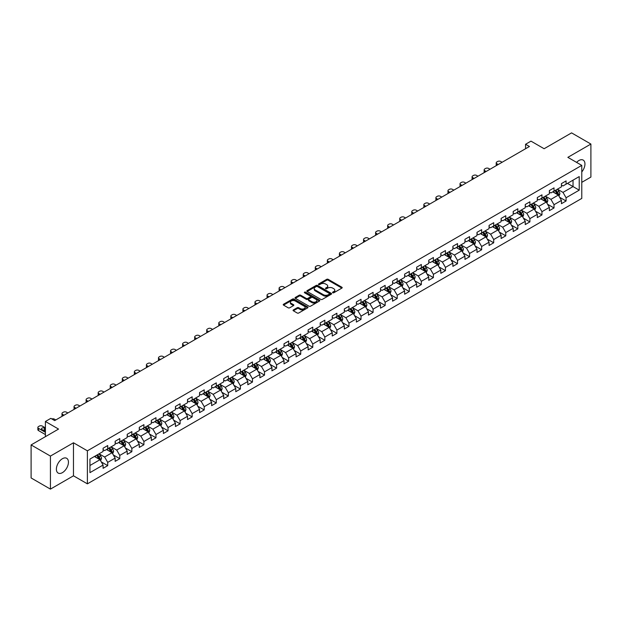 <?xml version="1.0" encoding="UTF-8"?>
<svg xmlns="http://www.w3.org/2000/svg" width="622" height="622" viewBox="0 0 622 622"><rect width="100%" height="100%" fill="white"/><g stroke="black" fill="none" stroke-linecap="round" stroke-linejoin="round"><path stroke-width="0.93" d="M332.747 292.752A0.754 0.435 0 0 0 333.812 292.752L341.875 288.103A1.073 0.622 0 0 0 342.193 287.659A1.073 0.622 0 0 0 341.875 287.224L328.214 279.332A1.073 0.622 0 0 0 326.698 279.332L318.635 283.99A0.754 0.435 0 0 0 319.692 284.604L320.742 284.005A3.437 1.983 0 0 1 325.594 284.005L326.737 284.658A3.437 1.983 0 0 1 327.74 286.058A3.437 1.983 0 0 1 326.737 287.465L325.687 288.064A0.754 0.435 0 0 0 326.752 288.678L327.794 288.079A3.437 1.983 0 0 1 332.653 288.079L333.789 288.732A3.437 1.983 0 0 1 334.799 290.14A3.437 1.983 0 0 1 333.789 291.539L332.747 292.138A0.754 0.435 0 0 0 332.747 292.752L332.747 292.138M62.418 472.642A8.529 4.922 120 0 0 67.985 465.124A8.529 4.922 120 0 0 66.678 458.29A8.529 4.922 120 0 0 62.418 458.717A8.529 4.922 120 0 0 56.843 466.228A8.529 4.922 120 0 0 58.149 473.062A8.529 4.922 120 0 0 62.418 472.642M581.78 171.96A8.529 4.922 120 0 0 583.179 160.095A8.529 4.922 120 0 0 578.919 160.515A8.529 4.922 120 0 0 576.594 162.389M293.382 309.919A1.073 0.622 0 0 0 293.063 310.355A1.073 0.622 0 0 0 293.382 310.798L297.207 313.006A1.073 0.622 0 0 0 298.731 313.006L307.688 307.836A1.073 0.622 0 0 0 307.999 307.4A1.073 0.622 0 0 0 307.688 306.965L294.019 299.073A1.073 0.622 0 0 0 292.503 299.073L283.546 304.244A1.073 0.622 0 0 0 283.235 304.687A1.073 0.622 0 0 0 283.546 305.122L288.18 307.797A1.073 0.622 0 0 0 289.697 307.797L293.53 305.581A1.073 0.622 0 0 0 293.841 305.145A1.073 0.622 0 0 0 293.53 304.702L291.236 303.38A2.869 1.656 0 0 1 290.396 302.206A2.869 1.656 0 0 1 292.169 300.675A2.869 1.656 0 0 1 295.294 301.032L304.29 306.226A2.869 1.656 0 0 1 305.13 307.4A2.869 1.656 0 0 1 303.357 308.932A2.869 1.656 0 0 1 300.224 308.574L298.731 307.711A1.073 0.622 0 0 0 297.207 307.711L293.382 309.919L293.382 310.798L297.207 308.598L297.207 307.711M581.78 182.347L590.9 177.076L590.9 144.047L571.571 132.883L544.118 148.728L530.978 141.14L525.567 144.265L529.431 146.497L54.682 420.589L50.817 418.357L45.406 421.483L45.406 436.66M50.429 456.082L50.429 489.117L73.474 475.814L73.474 442.778L50.429 456.082L31.1 444.924L58.546 429.071L45.406 421.483M73.474 442.778L87.391 450.818L581.78 165.382L581.78 198.418L87.391 483.846L87.391 450.818M590.9 144.047L567.855 157.35L581.78 165.382M320.812 299.384A1.073 0.622 0 0 0 322.336 299.384L331.285 294.214A1.073 0.622 0 0 0 331.604 293.771A1.073 0.622 0 0 0 331.285 293.335L317.624 285.451A1.073 0.622 0 0 0 316.108 285.451L307.151 290.622A1.073 0.622 0 0 0 306.84 291.057A1.073 0.622 0 0 0 307.151 291.493L320.812 299.384M304.834 292.915A0.754 0.435 0 0 1 305.596 293.024L305.596 292.13L319.483 300.146A1.073 0.622 0 0 1 319.801 300.589A1.073 0.622 0 0 1 319.483 301.025L310.533 306.195A1.073 0.622 0 0 1 309.01 306.195L295.349 298.311L295.349 297.433A1.073 0.622 0 0 0 295.038 297.868A1.073 0.622 0 0 0 295.349 298.311M295.349 297.433L299.182 295.217A1.073 0.622 0 0 1 300.706 295.217L306.242 298.42A1.073 0.622 0 0 0 307.758 298.42L310.3 296.951A1.073 0.622 0 0 0 310.619 296.515A1.073 0.622 0 0 0 310.3 296.072L304.531 292.744A0.754 0.435 0 0 1 305.596 292.13M50.429 489.117L31.1 477.953L31.1 444.924M101.269 461.905L107.723 465.637L107.723 462.379L115.148 458.087L115.148 461.353L119.789 458.671L119.789 455.413L127.207 451.129L127.207 454.387L131.848 451.704L131.848 448.446L139.274 444.162L139.274 447.42L143.907 444.746L143.907 441.488L151.333 437.196L151.333 440.462L155.974 437.779L155.974 434.521L163.392 430.237L163.392 433.495L168.033 430.813L168.033 427.555L175.458 423.271L175.458 426.529L180.1 423.854L180.1 420.596L187.517 416.305L187.517 419.562L192.159 416.888L192.159 413.63L199.584 409.346L199.584 412.604L204.218 409.921L204.218 406.664L211.643 402.38L211.643 405.637L216.285 402.963L216.285 399.697L223.702 395.413L223.702 398.671L228.344 395.996L228.344 392.739L235.769 388.455L235.769 391.712L240.403 389.03L240.403 385.772L247.828 381.488L247.828 384.746L252.47 382.071L252.47 378.806L259.895 374.522L259.895 377.779L264.529 375.105L264.529 371.847L271.954 367.563L271.954 370.821L276.596 368.138L276.596 364.881L284.013 360.597L284.013 363.854L288.655 361.18L288.655 357.914L296.08 353.63L296.08 356.888L300.714 354.213L300.714 350.956L308.139 346.672L308.139 349.929L312.78 347.247L312.78 343.989L320.198 339.705L320.198 342.963L324.839 340.281L324.839 337.023L332.265 332.739L332.265 335.997L336.899 333.322L336.899 330.064L344.324 325.772L344.324 329.038L348.965 326.356L348.965 323.098L356.39 318.814L356.39 322.072L361.024 319.389L361.024 316.132L368.449 311.847L368.449 315.105L373.091 312.431L373.091 309.173L380.508 304.881L380.508 308.147L385.15 305.464L385.15 302.206L392.575 297.922L392.575 301.18L397.209 298.498L397.209 295.24L404.634 290.956L404.634 294.214L409.276 291.539L409.276 288.281L416.693 283.99L416.693 287.255L421.335 284.573L421.335 281.315L428.76 277.031L428.76 280.289L433.402 277.606L433.402 274.349L440.819 270.065L440.819 273.322L445.461 270.648L445.461 267.39L452.886 263.098L452.886 266.356L457.52 263.681L457.52 260.424L464.945 256.14L464.945 259.397L469.587 256.715L469.587 253.457L477.004 249.173L477.004 252.431L481.646 249.756L481.646 246.491L489.071 242.207L489.071 245.465L493.705 242.79L493.705 239.532L501.13 235.248L501.13 238.506L505.772 235.824L505.772 232.566L513.197 228.282L513.197 231.54L517.831 228.865L517.831 225.599L525.256 221.315L525.256 224.573L529.897 221.898L529.897 218.641L537.315 214.357L537.315 217.614L541.956 214.932L541.956 211.674L549.381 207.39L549.381 210.648L554.015 207.973L554.015 204.708L561.441 200.424L561.441 203.682L566.082 201.007L566.082 197.749L579.222 190.161L579.222 176.586L573.041 180.162L573.041 186.584L579.222 190.161M107.723 465.637L103.089 468.312L103.089 465.054L89.941 472.642L89.941 459.075L103.089 451.486L103.089 448.229L107.723 445.546L107.723 448.804L115.148 444.52L115.148 441.262L119.789 438.58L119.789 441.838L127.207 437.554L127.207 434.296L131.848 431.621L131.848 434.879L139.274 430.595L139.274 427.33L143.907 424.655L143.907 427.913L151.333 423.629L151.333 420.371L155.974 417.689L155.974 420.946L163.392 416.662L163.392 413.405L168.033 410.73L168.033 413.988L175.458 409.704L175.458 406.438L180.1 403.764L180.1 407.021L187.517 402.737L187.517 399.479L192.159 396.797L192.159 400.055L199.584 395.771L199.584 392.513L204.218 389.838L204.218 393.096L211.643 388.812L211.643 385.547L216.285 382.872L216.285 386.13L223.702 381.846L223.702 378.588L228.344 375.906L228.344 379.163L235.769 374.879L235.769 371.622L240.403 368.947L240.403 372.205L247.828 367.913L247.828 364.655L252.47 361.981L252.47 365.238L259.895 360.954L259.895 357.697L264.529 355.014L264.529 358.272L271.954 353.988L271.954 350.73L276.596 348.048L276.596 351.313L284.013 347.022L284.013 343.764L288.655 341.089L288.655 344.347L296.08 340.063L296.08 336.805L300.714 334.123L300.714 337.381L308.139 333.097L308.139 329.839L312.78 327.156L312.78 330.422L320.198 326.13L320.198 322.872L324.839 320.198L324.839 323.456L332.265 319.172L332.265 315.914L336.899 313.231L336.899 316.489L344.324 312.205L344.324 308.947L348.965 306.265L348.965 309.531L356.39 305.239L356.39 301.981L361.024 299.306L361.024 302.564L368.449 298.28L368.449 295.022L373.091 292.34L373.091 295.598L380.508 291.314L380.508 288.056L385.15 285.374L385.15 288.631L392.575 284.347L392.575 281.09L397.209 278.415L397.209 281.673L404.634 277.389L404.634 274.123L409.276 271.449L409.276 274.706L416.693 270.422L416.693 267.165L421.335 264.482L421.335 267.74L428.76 263.456L428.76 260.198L433.402 257.524L433.402 260.781L440.819 256.497L440.819 253.232L445.461 250.557L445.461 253.815L452.886 249.531L452.886 246.273L457.52 243.591L457.52 246.848L464.945 242.564L464.945 239.307L469.587 236.632L469.587 239.89L477.004 235.606L477.004 232.34L481.646 229.666L481.646 232.923L489.071 228.639L489.071 225.382L493.705 222.699L493.705 225.957L501.13 221.673L501.13 218.415L505.772 215.741L505.772 218.998L513.197 214.707L513.197 211.449L517.831 208.774L517.831 212.032L525.256 207.748L525.256 204.49L529.897 201.808L529.897 205.066L537.315 200.782L537.315 197.524L541.956 194.841L541.956 198.107L549.381 193.815L549.381 190.557L554.015 187.883L554.015 191.141L561.441 186.857L561.441 183.599L566.082 180.916L566.082 184.174L579.222 176.586M106.486 449.519L112.053 452.73L104.628 457.022L99.061 453.803M103.089 449.698L104.628 450.592L107.723 448.804M104.628 457.022L107.723 462.379M112.053 452.73L115.148 458.087M118.553 442.553L124.12 445.772L116.695 450.056L111.128 446.845M115.148 442.732L116.695 443.626L119.789 441.838M116.695 450.056L119.789 455.413M124.12 445.772L127.207 451.129M130.612 435.594L136.179 438.805L128.754 443.089L123.187 439.878M127.207 435.773L128.754 436.66L131.848 434.879M128.754 443.089L131.848 448.446M136.179 438.805L139.274 444.162M142.671 428.628L148.238 431.839L140.821 436.131L135.254 432.912M139.274 428.807L140.821 429.701L143.907 427.913M140.821 436.131L143.907 441.488M148.238 431.839L151.333 437.196M154.738 421.662L160.305 424.88L152.88 429.164L147.313 425.946M151.333 421.84L152.88 422.735L155.974 420.946M152.88 429.164L155.974 434.521M160.305 424.88L163.392 430.237M166.797 414.703L172.364 417.914L164.939 422.198L159.372 418.987M163.392 414.882L164.939 415.768L168.033 413.988M164.939 422.198L168.033 427.555M172.364 417.914L175.458 423.271M178.856 407.737L184.423 410.948L177.006 415.239L171.439 412.021M175.458 407.915L177.006 408.809L180.1 407.021M177.006 415.239L180.1 420.596M184.423 410.948L187.517 416.305M190.923 400.77L196.49 403.989L189.065 408.273L183.498 405.054M187.517 400.949L189.065 401.843L192.159 400.055M189.065 408.273L192.159 413.63M196.49 403.989L199.584 409.346M202.982 393.812L208.549 397.023L201.131 401.307L195.557 398.096M199.584 393.99L201.131 394.877L204.218 393.096M201.131 401.307L204.218 406.664M208.549 397.023L211.643 402.38M215.049 386.845L220.616 390.056L213.19 394.34L207.624 391.129M211.643 387.024L213.19 387.918L216.285 386.13M213.19 394.34L216.285 399.697M220.616 390.056L223.702 395.413M227.108 379.879L232.675 383.098L225.25 387.382L219.683 384.163M223.702 380.058L225.25 380.952L228.344 379.163M225.25 387.382L228.344 392.739M232.675 383.098L235.769 388.455M239.167 372.92L244.734 376.131L237.316 380.415L231.749 377.204M235.769 373.091L237.316 373.985L240.403 372.205M237.316 380.415L240.403 385.772M244.734 376.131L247.828 381.488M251.234 365.954L256.8 369.165L249.375 373.449L243.808 370.238M247.828 366.133L249.375 367.027L252.47 365.238M249.375 373.449L252.47 378.806M256.8 369.165L259.895 374.522M263.293 358.987L268.86 362.206L261.434 366.49L255.867 363.271M259.895 359.166L261.434 360.06L264.529 358.272M261.434 366.49L264.529 371.847M268.86 362.206L271.954 367.563M275.352 352.021L280.919 355.24L273.501 359.524L267.934 356.313M271.954 352.2L273.501 353.094L276.596 351.313M273.501 359.524L276.596 364.881M280.919 355.24L284.013 360.597M287.418 345.062L292.985 348.273L285.56 352.557L279.993 349.346M284.013 345.241L285.56 346.135L288.655 344.347M285.56 352.557L288.655 357.914M292.985 348.273L296.08 353.63M299.477 338.096L305.044 341.315L297.627 345.599L292.06 342.38M296.08 338.275L297.627 339.169L300.714 337.381M297.627 345.599L300.714 350.956M305.044 341.315L308.139 346.672M311.544 331.129L317.111 334.348L309.686 338.632L304.119 335.421M308.139 331.308L309.686 332.202L312.78 330.422M309.686 338.632L312.78 343.989M317.111 334.348L320.198 339.705M323.603 324.171L329.17 327.382L321.745 331.666L316.178 328.455M320.198 324.35L321.745 325.244L324.839 323.456M321.745 331.666L324.839 337.023M329.17 327.382L332.265 332.739M335.662 317.204L341.229 320.416L333.812 324.707L328.245 321.488M332.265 317.383L333.812 318.277L336.899 316.489M333.812 324.707L336.899 330.064M341.229 320.416L344.324 325.772M347.729 310.238L353.296 313.457L345.871 317.741L340.304 314.53M344.324 310.417L345.871 311.311L348.965 309.531M345.871 317.741L348.965 323.098M353.296 313.457L356.39 318.814M359.788 303.279L365.355 306.49L357.93 310.775L352.363 307.563M356.39 303.458L357.93 304.352L361.024 302.564M357.93 310.775L361.024 316.132M365.355 306.49L368.449 311.847M371.855 296.313L377.422 299.524L369.997 303.816L364.43 300.597M368.449 296.492L369.997 297.386L373.091 295.598M369.997 303.816L373.091 309.173M377.422 299.524L380.508 304.881M383.914 289.347L389.481 292.565L382.056 296.849L376.489 293.638M380.508 289.525L382.056 290.42L385.15 288.631M382.056 296.849L385.15 302.206M389.481 292.565L392.575 297.922M395.973 282.388L401.54 285.599L394.123 289.883L388.556 286.672M392.575 282.567L394.123 283.453L397.209 281.673M394.123 289.883L397.209 295.24M401.54 285.599L404.634 290.956M408.04 275.422L413.607 278.633L406.182 282.924L400.615 279.706M404.634 275.6L406.182 276.495L409.276 274.706M406.182 282.924L409.276 288.281M413.607 278.633L416.693 283.99M420.099 268.455L425.666 271.674L418.241 275.958L412.674 272.739M416.693 268.634L418.241 269.528L421.335 267.74M418.241 275.958L421.335 281.315M425.666 271.674L428.76 277.031M432.158 261.497L437.725 264.708L430.307 268.992L424.74 265.781M428.76 261.675L430.307 262.562L433.402 260.781M430.307 268.992L433.402 274.349M437.725 264.708L440.819 270.065M444.225 254.53L449.792 257.741L442.366 262.033L436.799 258.814M440.819 254.709L442.366 255.603L445.461 253.815M442.366 262.033L445.461 267.39M449.792 257.741L452.886 263.098M456.284 247.564L461.851 250.783L454.433 255.067L448.859 251.848M452.886 247.743L454.433 248.637L457.52 246.848M454.433 255.067L457.52 260.424M461.851 250.783L464.945 256.14M468.35 240.605L473.917 243.816L466.492 248.1L460.925 244.889M464.945 240.784L466.492 241.67L469.587 239.89M466.492 248.1L469.587 253.457M473.917 243.816L477.004 249.173M480.409 233.639L485.976 236.85L478.551 241.134L472.984 237.923M477.004 233.818L478.551 234.712L481.646 232.923M478.551 241.134L481.646 246.491M485.976 236.85L489.071 242.207M492.468 226.672L498.035 229.891L490.618 234.175L485.051 230.956M489.071 226.851L490.618 227.745L493.705 225.957M490.618 234.175L493.705 239.532M498.035 229.891L501.13 235.248M504.535 219.714L510.102 222.925L502.677 227.209L497.11 223.998M501.13 219.885L502.677 220.779L505.772 218.998M502.677 227.209L505.772 232.566M510.102 222.925L513.197 228.282M516.594 212.747L522.161 215.958L514.736 220.242L509.169 217.031M513.197 212.926L514.736 213.82L517.831 212.032M514.736 220.242L517.831 225.599M522.161 215.958L525.256 221.315M528.653 205.781L534.22 209L526.803 213.284L521.236 210.065M525.256 205.96L526.803 206.854L529.897 205.066M526.803 213.284L529.897 218.641M534.22 209L537.315 214.357M540.72 198.815L546.287 202.033L538.862 206.317L533.295 203.106M537.315 198.993L538.862 199.887L541.956 198.107M538.862 206.317L541.956 211.674M546.287 202.033L549.381 207.39M552.779 191.856L558.346 195.067L550.929 199.351L545.362 196.14M549.381 192.035L550.929 192.929L554.015 191.141M550.929 199.351L554.015 204.708M558.346 195.067L561.441 200.424M567.474 183.373L573.041 186.584L562.988 192.392L557.421 189.174M561.441 185.068L562.988 185.962L566.082 184.174M562.988 192.392L566.082 197.749M73.474 475.814L87.391 483.846M525.567 144.265L525.567 148.728M89.941 465.505L99.994 459.697L94.427 456.486M99.994 459.697L103.089 465.054M559.621 197.275L566.082 201.007M547.562 204.241L554.015 207.973M535.503 211.208L541.956 214.932M523.436 218.167L529.897 221.898M511.377 225.133L517.831 228.865M499.31 232.099L505.772 235.824M487.251 239.066L493.705 242.79M475.192 246.024L481.646 249.756M463.126 252.991L469.587 256.715M451.067 259.957L457.52 263.681M439.008 266.916L445.461 270.648M426.941 273.882L433.402 277.606M414.882 280.849L421.335 284.573M402.815 287.807L409.276 291.539M390.756 294.774L397.209 298.498M378.697 301.74L385.15 305.464M366.63 308.699L373.091 312.431M354.571 315.665L361.024 319.389M342.504 322.631L348.965 326.356M330.445 329.59L336.899 333.322M318.386 336.556L324.839 340.281M306.319 343.523L312.78 347.247M294.26 350.481L300.714 354.213M282.201 357.448L288.655 361.18M270.135 364.414L276.596 368.138M258.076 371.373L264.529 375.105M246.009 378.339L252.47 382.071M233.95 385.306L240.403 389.03M221.891 392.272L228.344 395.996M209.824 399.231L216.285 402.963M197.765 406.197L204.218 409.921M185.706 413.163L192.159 416.888M173.639 420.122L180.1 423.854M161.58 427.089L168.033 430.813M149.513 434.055L155.974 437.779M137.454 441.014L143.907 444.746M125.395 447.98L131.848 451.704M113.328 454.946L119.789 458.671M333.05 292.861L333.789 292.433A3.437 1.983 0 0 0 334.799 291.026L334.799 290.14M327.74 286.058L327.74 286.952A3.437 1.983 0 0 1 326.737 288.359L325.99 288.787M341.875 287.224L341.875 288.103L328.214 280.227A1.073 0.622 0 0 0 326.698 280.227L318.93 284.713M331.285 293.335L331.285 294.214L317.624 286.338A1.073 0.622 0 0 0 316.108 286.338L307.167 291.5L307.151 290.622M329.388 294.082A0.754 0.435 0 0 0 329.388 293.467L317.399 286.54A0.754 0.435 0 0 0 316.334 286.54L315.237 287.177A3.437 1.983 0 0 0 314.227 288.585A3.437 1.983 0 0 0 315.237 289.984L323.432 294.719A3.437 1.983 0 0 0 328.292 294.719L329.388 294.082L329.388 294.976A0.754 0.435 0 0 0 329.613 294.665L329.613 293.771M314.227 288.585L314.227 289.471A3.437 1.983 0 0 0 315.237 290.878L315.237 289.984M329.388 294.976L328.292 295.606A3.437 1.983 0 0 1 323.432 295.606L315.237 290.878M295.364 298.319L299.182 296.111L299.182 295.217M310.619 296.515L310.619 297.402A1.073 0.622 0 0 1 310.3 297.845L307.758 299.314A1.073 0.622 0 0 1 306.242 299.314L300.706 296.111A1.073 0.622 0 0 0 299.182 296.111M305.596 293.024L319.475 301.032M311.995 301.74A2.869 1.656 0 0 0 315.121 302.098A2.869 1.656 0 0 0 316.893 300.566A2.869 1.656 0 0 0 316.054 299.392L312.882 297.565A1.073 0.622 0 0 0 311.365 297.565L308.823 299.034A1.073 0.622 0 0 0 308.512 299.47A1.073 0.622 0 0 0 308.823 299.905L311.995 301.74L311.995 302.626A2.869 1.656 0 0 0 315.121 302.992A2.869 1.656 0 0 0 316.893 301.46L316.893 300.566M308.512 299.47L308.512 300.364A1.073 0.622 0 0 0 308.823 300.799L308.823 299.905M311.995 302.626L308.823 300.799M305.13 307.4L305.13 308.294A2.869 1.656 0 0 1 303.357 309.826A2.869 1.656 0 0 1 300.224 309.468L298.731 308.598A1.073 0.622 0 0 0 297.207 308.598M290.396 302.206L290.396 303.101A2.869 1.656 0 0 0 291.236 304.275L291.236 303.38M293.514 305.589L291.236 304.275M307.672 307.843L294.019 299.967A1.073 0.622 0 0 0 292.503 299.967L283.562 305.13L283.546 304.244M558.96 196.124L559.878 193.807A2.9 1.672 -120 0 0 558.953 191.343L557.359 189.212M498.23 164.511L496.861 163.718A2.185 1.26 0 0 1 496.224 162.832A2.185 1.26 0 0 1 496.861 161.938L497.639 161.487A2.185 1.26 0 0 1 500.726 161.487L502.094 162.28M554.575 192.89L553.494 191.444M496.403 165.569A2.185 1.26 180 0 1 496.224 165.063L496.224 162.832M554.964 190.596L556.558 192.727A2.9 1.672 60 0 1 557.39 194.468L558.315 193.932A2.9 1.672 -120 0 0 557.483 192.19L555.889 190.06M555.166 190.48L556.931 192.843A1.477 0.855 60 0 1 557.203 193.294L558.315 193.932M546.894 203.091L547.819 200.774A2.9 1.672 -120 0 0 546.894 198.309L545.3 196.179M486.171 171.478L484.802 170.685A2.185 1.26 0 0 1 484.157 169.79A2.185 1.26 0 0 1 484.802 168.904L485.572 168.453A2.185 1.26 0 0 1 488.667 168.453L490.035 169.246M542.516 199.856L541.428 198.41M484.344 172.527A2.185 1.26 180 0 1 484.157 172.022L484.157 169.79M542.897 197.563L544.499 199.693A2.9 1.672 60 0 1 545.323 201.435L546.256 200.898A2.9 1.672 -120 0 0 545.424 199.157L543.83 197.026M543.099 197.446L544.872 199.81A1.477 0.855 60 0 1 545.136 200.253L546.256 200.898M534.834 210.057L535.752 207.74A2.9 1.672 -120 0 0 534.827 205.268L533.233 203.137M474.104 178.436L472.736 177.651A2.185 1.26 0 0 1 472.098 176.757A2.185 1.26 0 0 1 472.736 175.863L473.513 175.42A2.185 1.26 0 0 1 476.607 175.42L477.976 176.205M530.449 206.815L529.369 205.369M472.285 179.494A2.185 1.26 180 0 1 472.098 178.988L472.098 176.757M530.838 204.521L532.432 206.652A2.9 1.672 60 0 1 533.264 208.393L534.189 207.865A2.9 1.672 -120 0 0 533.357 206.115L531.763 203.985M531.04 204.405L532.813 206.768A1.477 0.855 60 0 1 533.077 207.219L534.189 207.865M522.775 217.016L523.693 214.699A2.9 1.672 -120 0 0 522.768 212.234L521.174 210.104M462.045 185.403L460.677 184.617A2.185 1.26 0 0 1 460.039 183.723A2.185 1.26 0 0 1 460.677 182.829L461.446 182.378A2.185 1.26 0 0 1 464.541 182.378L465.909 183.171M518.39 213.781L517.31 212.335M460.218 186.46A2.185 1.26 180 0 1 460.039 185.955L460.039 183.723M518.779 211.488L520.373 213.618A2.9 1.672 60 0 1 521.197 215.36L522.13 214.823A2.9 1.672 -120 0 0 521.298 213.082L519.704 210.951M518.973 211.371L520.746 213.735A1.477 0.855 60 0 1 521.018 214.186L522.13 214.823M510.709 223.982L511.634 221.665A2.9 1.672 -120 0 0 510.709 219.201L509.107 217.07M449.986 192.369L448.618 191.576A2.185 1.26 0 0 1 447.972 190.682A2.185 1.26 0 0 1 448.618 189.796L449.387 189.345A2.185 1.26 0 0 1 452.482 189.345L453.85 190.138M506.331 220.748L505.243 219.302M448.159 193.419A2.185 1.26 180 0 1 447.972 192.913L447.972 190.682M506.712 218.454L508.306 220.585A2.9 1.672 60 0 1 509.138 222.326L510.063 221.79A2.9 1.672 -120 0 0 509.239 220.048L507.638 217.918M506.914 218.338L508.687 220.701A1.477 0.855 60 0 1 508.952 221.144L510.063 221.79M498.65 230.949L499.567 228.632A2.9 1.672 -120 0 0 498.642 226.159L497.048 224.029M437.919 199.335L436.551 198.542A2.185 1.26 0 0 1 435.913 197.648A2.185 1.26 0 0 1 436.551 196.754L437.328 196.311A2.185 1.26 0 0 1 440.423 196.311L441.791 197.096M494.265 227.714L493.184 226.26M436.092 200.385A2.185 1.26 180 0 1 435.913 199.88L435.913 197.648M494.653 225.413L496.247 227.543A2.9 1.672 60 0 1 497.079 229.285L498.004 228.756A2.9 1.672 -120 0 0 497.172 227.007L495.578 224.876M494.855 225.296L496.62 227.66A1.477 0.855 60 0 1 496.892 228.111L498.004 228.756M486.591 237.907L487.508 235.59A2.9 1.672 -120 0 0 486.583 233.126L484.989 230.995M425.86 206.294L424.492 205.509A2.185 1.26 0 0 1 423.854 204.615A2.185 1.26 0 0 1 424.492 203.721L425.261 203.277A2.185 1.26 0 0 1 428.356 203.277L429.724 204.063M482.206 234.673L481.117 233.227M424.033 207.351A2.185 1.26 180 0 1 423.854 206.846L423.854 204.615M482.586 232.379L484.188 234.51A2.9 1.672 60 0 1 485.012 236.251L485.945 235.715A2.9 1.672 -120 0 0 485.113 233.973L483.519 231.843M482.789 232.263L484.561 234.626A1.477 0.855 60 0 1 484.833 235.077L485.945 235.715M474.524 244.874L475.441 242.557A2.9 1.672 -120 0 0 474.524 240.092L472.922 237.962M413.801 213.26L412.433 212.467A2.185 1.26 0 0 1 411.787 211.573A2.185 1.26 0 0 1 412.433 210.687L413.202 210.236A2.185 1.26 0 0 1 416.297 210.236L417.665 211.029M470.139 241.639L469.058 240.193M411.974 214.31A2.185 1.26 180 0 1 411.787 213.812L411.787 211.573M470.527 239.346L472.121 241.476A2.9 1.672 60 0 1 472.953 243.218L473.878 242.681A2.9 1.672 -120 0 0 473.054 240.939L471.453 238.809M470.73 239.229L472.502 241.593A1.477 0.855 60 0 1 472.767 242.036L473.878 242.681M462.465 251.84L463.382 249.523A2.9 1.672 -120 0 0 462.457 247.051L460.863 244.92M401.734 220.227L400.366 219.434A2.185 1.26 0 0 1 399.728 218.54A2.185 1.26 0 0 1 400.366 217.646L401.143 217.202A2.185 1.26 0 0 1 404.23 217.202L405.598 217.988M458.08 248.606L456.999 247.152M399.907 221.276A2.185 1.26 180 0 1 399.728 220.771L399.728 218.54M458.468 246.304L460.062 248.435A2.9 1.672 60 0 1 460.894 250.184L461.819 249.647A2.9 1.672 -120 0 0 460.988 247.898L459.394 245.768M458.671 246.188L460.435 248.551A1.477 0.855 60 0 1 460.708 249.002L461.819 249.647M450.398 258.799L451.323 256.482A2.9 1.672 -120 0 0 450.398 254.017L448.804 251.887M389.675 227.185L388.307 226.4A2.185 1.26 0 0 1 387.661 225.506A2.185 1.26 0 0 1 388.307 224.612L389.077 224.169A2.185 1.26 0 0 1 392.171 224.169L393.539 224.954M446.021 255.564L444.932 254.118M387.848 228.243A2.185 1.26 180 0 1 387.661 227.738L387.661 225.506M446.402 253.271L447.995 255.401A2.9 1.672 60 0 1 448.827 257.143L449.753 256.606A2.9 1.672 -120 0 0 448.928 254.864L447.335 252.734M446.604 253.154L448.376 255.518A1.477 0.855 60 0 1 448.641 255.969L449.753 256.606M438.339 265.765L439.256 263.448A2.9 1.672 -120 0 0 438.331 260.983L436.737 258.853M377.608 234.152L376.24 233.359A2.185 1.26 0 0 1 375.602 232.465A2.185 1.26 0 0 1 376.24 231.578L377.018 231.127A2.185 1.26 0 0 1 380.112 231.127L381.48 231.92M433.954 262.531L432.873 261.084M375.781 235.209A2.185 1.26 180 0 1 375.602 234.704L375.602 232.465M434.343 260.237L435.936 262.367A2.9 1.672 60 0 1 436.768 264.109L437.694 263.572A2.9 1.672 -120 0 0 436.862 261.831L435.268 259.701M434.545 260.12L436.317 262.484A1.477 0.855 60 0 1 436.582 262.927L437.694 263.572M426.28 272.731L427.197 270.414A2.9 1.672 -120 0 0 426.272 267.942L424.678 265.812M365.549 241.118L364.181 240.325A2.185 1.26 0 0 1 363.543 239.431A2.185 1.26 0 0 1 364.181 238.537L364.951 238.094A2.185 1.26 0 0 1 368.045 238.094L369.414 238.887M421.895 269.497L420.814 268.043M363.722 242.168A2.185 1.26 180 0 1 363.543 241.663L363.543 239.431M422.276 267.196L423.877 269.326A2.9 1.672 60 0 1 424.702 271.075L425.635 270.539A2.9 1.672 -120 0 0 424.803 268.79L423.209 266.667M422.478 267.079L424.251 269.443A1.477 0.855 60 0 1 424.523 269.894L425.635 270.539M414.213 279.69L415.138 277.373A2.9 1.672 -120 0 0 414.213 274.908L412.611 272.778M353.49 248.077L352.122 247.292A2.185 1.26 0 0 1 351.477 246.398A2.185 1.26 0 0 1 352.122 245.503L352.892 245.06A2.185 1.26 0 0 1 355.986 245.06L357.355 245.845M409.836 276.456L408.747 275.01M351.663 249.134A2.185 1.26 180 0 1 351.477 248.629L351.477 246.398M410.217 274.162L411.811 276.292A2.9 1.672 60 0 1 412.643 278.034L413.568 277.498A2.9 1.672 -120 0 0 412.744 275.756L411.142 273.626M410.419 274.045L412.192 276.409A1.477 0.855 60 0 1 412.456 276.86L413.568 277.498M402.154 286.656L403.072 284.34A2.9 1.672 -120 0 0 402.146 281.875L400.552 279.745M341.424 255.043L340.055 254.25A2.185 1.26 0 0 1 339.418 253.364A2.185 1.26 0 0 1 340.055 252.47L340.833 252.019A2.185 1.26 0 0 1 343.919 252.019L345.288 252.812M397.769 283.422L396.688 281.976M339.596 256.101A2.185 1.26 180 0 1 339.418 255.595L339.418 253.364M398.158 281.128L399.752 283.259A2.9 1.672 60 0 1 400.584 285L401.509 284.464A2.9 1.672 -120 0 0 400.677 282.722L399.083 280.592M398.36 281.012L400.125 283.375A1.477 0.855 60 0 1 400.397 283.819L401.509 284.464M390.087 293.623L391.013 291.306A2.9 1.672 -120 0 0 390.087 288.833L388.493 286.703M329.365 262.01L327.996 261.217A2.185 1.26 0 0 1 327.351 260.323A2.185 1.26 0 0 1 327.996 259.428L328.766 258.985A2.185 1.26 0 0 1 331.86 258.985L333.229 259.778M385.71 290.388L384.621 288.942M327.537 263.059A2.185 1.26 180 0 1 327.351 262.554L327.351 260.323M386.091 288.087L387.693 290.217A2.9 1.672 60 0 1 388.517 291.967L389.45 291.43A2.9 1.672 -120 0 0 388.618 289.689L387.024 287.558M386.293 287.97L388.066 290.334A1.477 0.855 60 0 1 388.33 290.785L389.45 291.43M378.028 300.589L378.946 298.265A2.9 1.672 -120 0 0 378.02 295.8L376.427 293.67M317.298 268.968L315.929 268.183A2.185 1.26 0 0 1 315.292 267.289A2.185 1.26 0 0 1 315.929 266.395L316.707 265.952A2.185 1.26 0 0 1 319.801 265.952L321.17 266.737M373.643 297.347L372.562 295.901M315.478 270.026A2.185 1.26 180 0 1 315.292 269.52L315.292 267.289M374.032 295.053L375.626 297.184A2.9 1.672 60 0 1 376.458 298.925L377.383 298.389A2.9 1.672 -120 0 0 376.559 296.647L374.957 294.517M374.234 294.937L376.007 297.3A1.477 0.855 60 0 1 376.271 297.751L377.383 298.389M365.969 307.548L366.887 305.231A2.9 1.672 -120 0 0 365.961 302.766L364.368 300.636M305.239 275.935L303.87 275.142A2.185 1.26 0 0 1 303.233 274.255A2.185 1.26 0 0 1 303.87 273.361L304.648 272.91A2.185 1.26 0 0 1 307.734 272.91L309.103 273.703M361.584 304.313L360.503 302.867M303.412 276.992A2.185 1.26 180 0 1 303.233 276.487L303.233 274.255M361.973 302.02L363.567 304.15A2.9 1.672 60 0 1 364.391 305.892L365.324 305.355A2.9 1.672 -120 0 0 364.492 303.614L362.898 301.483M362.175 301.903L363.94 304.267A1.477 0.855 60 0 1 364.212 304.71L365.324 305.355M353.902 314.514L354.828 312.197A2.9 1.672 -120 0 0 353.902 309.725L352.301 307.602M293.18 282.901L291.811 282.108A2.185 1.26 0 0 1 291.166 281.214A2.185 1.26 0 0 1 291.811 280.32L292.581 279.877A2.185 1.26 0 0 1 295.675 279.877L297.044 280.67M349.525 311.28L348.437 309.834M291.353 283.951A2.185 1.26 180 0 1 291.166 283.445L291.166 281.214M349.906 308.978L351.5 311.109A2.9 1.672 60 0 1 352.332 312.858L353.257 312.322A2.9 1.672 -120 0 0 352.433 310.58L350.839 308.45M350.108 308.862L351.881 311.225A1.477 0.855 60 0 1 352.145 311.676L353.257 312.322M341.843 321.481L342.761 319.164A2.9 1.672 -120 0 0 341.836 316.691L340.242 314.561M281.113 289.86L279.745 289.075A2.185 1.26 0 0 1 279.107 288.18A2.185 1.26 0 0 1 279.745 287.286L280.522 286.843A2.185 1.26 0 0 1 283.616 286.843L284.985 287.628M337.458 318.239L336.378 316.792M279.286 290.917A2.185 1.26 180 0 1 279.107 290.412L279.107 288.18M337.847 315.945L339.441 318.075A2.9 1.672 60 0 1 340.273 319.817L341.198 319.28A2.9 1.672 -120 0 0 340.366 317.539L338.772 315.408M338.049 315.828L339.814 318.192A1.477 0.855 60 0 1 340.086 318.643L341.198 319.28M329.784 328.439L330.702 326.122A2.9 1.672 -120 0 0 329.777 323.658L328.183 321.527M269.054 296.826L267.685 296.033A2.185 1.26 0 0 1 267.048 295.147A2.185 1.26 0 0 1 267.685 294.253L268.455 293.802A2.185 1.26 0 0 1 271.55 293.802L272.918 294.595M325.399 325.205L324.311 323.759M267.227 297.884A2.185 1.26 180 0 1 267.048 297.378L267.048 295.147M325.78 322.911L327.382 325.042A2.9 1.672 60 0 1 328.206 326.783L329.139 326.247A2.9 1.672 -120 0 0 328.307 324.505L326.713 322.375M325.982 322.795L327.755 325.158A1.477 0.855 60 0 1 328.027 325.601L329.139 326.247M317.718 335.406L318.635 333.089A2.9 1.672 -120 0 0 317.718 330.624L316.116 328.494M256.995 303.793L255.626 303A2.185 1.26 0 0 1 254.981 302.105A2.185 1.26 0 0 1 255.626 301.211L256.396 300.768A2.185 1.26 0 0 1 259.491 300.768L260.859 301.561M313.332 332.171L312.252 330.725M255.168 304.842A2.185 1.26 180 0 1 254.981 304.337L254.981 302.105M313.721 329.878L315.315 332.008A2.9 1.672 60 0 1 316.147 333.75L317.072 333.213A2.9 1.672 -120 0 0 316.248 331.472L314.646 329.341M313.923 329.761L315.696 332.125A1.477 0.855 60 0 1 315.96 332.568L317.072 333.213M305.659 342.372L306.576 340.055A2.9 1.672 -120 0 0 305.651 337.583L304.057 335.452M244.928 310.751L243.56 309.966A2.185 1.26 0 0 1 242.922 309.072A2.185 1.26 0 0 1 243.56 308.178L244.337 307.734A2.185 1.26 0 0 1 247.424 307.734L248.792 308.52M301.273 339.13L300.193 337.684M243.101 311.809A2.185 1.26 180 0 1 242.922 311.303L242.922 309.072M301.662 336.836L303.256 338.967A2.9 1.672 60 0 1 304.088 340.708L305.013 340.172A2.9 1.672 -120 0 0 304.181 338.43L302.587 336.3M301.864 336.72L303.629 339.083A1.477 0.855 60 0 1 303.901 339.534L305.013 340.172M293.592 349.331L294.517 347.014A2.9 1.672 -120 0 0 293.592 344.549L291.998 342.419M232.869 317.718L231.501 316.925A2.185 1.26 0 0 1 230.855 316.038A2.185 1.26 0 0 1 231.501 315.144L232.27 314.693A2.185 1.26 0 0 1 235.365 314.693L236.733 315.486M289.214 346.096L288.126 344.65M231.042 318.775A2.185 1.26 180 0 1 230.855 318.27L230.855 316.038M289.595 343.803L291.197 345.933A2.9 1.672 60 0 1 292.021 347.675L292.954 347.138A2.9 1.672 -120 0 0 292.122 345.397L290.528 343.266M289.798 343.686L291.57 346.05A1.477 0.855 60 0 1 291.835 346.501L292.954 347.138M281.533 356.297L282.45 353.98A2.9 1.672 -120 0 0 281.525 351.516L279.931 349.385M220.802 324.684L219.434 323.891A2.185 1.26 0 0 1 218.796 322.997A2.185 1.26 0 0 1 219.434 322.11L220.211 321.66A2.185 1.26 0 0 1 223.306 321.66L224.674 322.453M277.148 353.063L276.067 351.617M218.983 325.734A2.185 1.26 180 0 1 218.796 325.228L218.796 322.997M277.536 350.769L279.13 352.899A2.9 1.672 60 0 1 279.962 354.641L280.887 354.105A2.9 1.672 -120 0 0 280.055 352.363L278.462 350.233M277.739 350.652L279.511 353.016A1.477 0.855 60 0 1 279.776 353.459L280.887 354.105M269.474 363.264L270.391 360.947A2.9 1.672 -120 0 0 269.466 358.474L267.872 356.344M208.743 331.643L207.375 330.857A2.185 1.26 0 0 1 206.737 329.963A2.185 1.26 0 0 1 207.375 329.069L208.145 328.626A2.185 1.26 0 0 1 211.239 328.626L212.607 329.411M265.089 360.021L264.008 358.575M206.916 332.7A2.185 1.26 180 0 1 206.737 332.195L206.737 329.963M265.47 357.728L267.071 359.858A2.9 1.672 60 0 1 267.895 361.6L268.828 361.071A2.9 1.672 -120 0 0 267.996 359.322L266.403 357.191M265.672 357.611L267.444 359.975A1.477 0.855 60 0 1 267.717 360.426L268.828 361.071M257.407 370.222L258.332 367.905A2.9 1.672 -120 0 0 257.407 365.441L255.805 363.31M196.684 338.609L195.316 337.824A2.185 1.26 0 0 1 194.67 336.93A2.185 1.26 0 0 1 195.316 336.035L196.085 335.585A2.185 1.26 0 0 1 199.18 335.585L200.548 336.378M253.03 366.988L251.941 365.542M194.857 339.666A2.185 1.26 180 0 1 194.67 339.161L194.67 336.93M253.411 364.694L255.004 366.825A2.9 1.672 60 0 1 255.836 368.566L256.762 368.03A2.9 1.672 -120 0 0 255.937 366.288L254.336 364.158M253.613 364.578L255.385 366.941A1.477 0.855 60 0 1 255.65 367.392L256.762 368.03M245.348 377.189L246.265 374.872A2.9 1.672 -120 0 0 245.34 372.407L243.746 370.277M184.617 345.575L183.249 344.782A2.185 1.26 0 0 1 182.611 343.888A2.185 1.26 0 0 1 183.249 343.002L184.026 342.551A2.185 1.26 0 0 1 187.121 342.551L188.489 343.344M240.963 373.954L239.882 372.508M182.79 346.625A2.185 1.26 180 0 1 182.611 346.12L182.611 343.888M241.352 371.661L242.945 373.791A2.9 1.672 60 0 1 243.777 375.532L244.703 374.996A2.9 1.672 -120 0 0 243.871 373.254L242.277 371.124M241.554 371.544L243.319 373.908A1.477 0.855 60 0 1 243.591 374.351L244.703 374.996M233.289 384.155L234.206 381.838A2.9 1.672 -120 0 0 233.281 379.366L231.687 377.235M172.558 352.542L171.19 351.749A2.185 1.26 0 0 1 170.552 350.855A2.185 1.26 0 0 1 171.19 349.961L171.96 349.517A2.185 1.26 0 0 1 175.054 349.517L176.423 350.303M228.904 380.921L227.815 379.467M170.731 353.591A2.185 1.26 180 0 1 170.552 353.086L170.552 350.855M229.285 378.619L230.886 380.75A2.9 1.672 60 0 1 231.711 382.491L232.644 381.962A2.9 1.672 -120 0 0 231.812 380.213L230.218 378.083M229.487 378.503L231.26 380.866A1.477 0.855 60 0 1 231.532 381.317L232.644 381.962M221.222 391.114L222.14 388.797A2.9 1.672 -120 0 0 221.222 386.332L219.62 384.202M160.499 359.5L159.131 358.715A2.185 1.26 0 0 1 158.486 357.821A2.185 1.26 0 0 1 159.131 356.927L159.901 356.484A2.185 1.26 0 0 1 162.995 356.484L164.363 357.269M216.837 387.879L215.756 386.433M158.672 360.558A2.185 1.26 180 0 1 158.486 360.052L158.486 357.821M217.226 385.586L218.82 387.716A2.9 1.672 60 0 1 219.652 389.458L220.577 388.921A2.9 1.672 -120 0 0 219.753 387.179L218.151 385.049M217.428 385.469L219.201 387.833A1.477 0.855 60 0 1 219.465 388.283L220.577 388.921M209.163 398.08L210.08 395.763A2.9 1.672 -120 0 0 209.155 393.298L207.561 391.168M148.433 366.467L147.064 365.674A2.185 1.26 0 0 1 146.427 364.78A2.185 1.26 0 0 1 147.064 363.893L147.842 363.442A2.185 1.26 0 0 1 150.928 363.442L152.297 364.235M204.778 394.846L203.697 393.399M146.605 367.516A2.185 1.26 180 0 1 146.427 367.019L146.427 364.78M205.167 392.552L206.761 394.682A2.9 1.672 60 0 1 207.593 396.424L208.518 395.887A2.9 1.672 -120 0 0 207.686 394.146L206.092 392.015M205.369 392.435L207.134 394.799A1.477 0.855 60 0 1 207.406 395.242L208.518 395.887M197.096 405.046L198.021 402.729A2.9 1.672 -120 0 0 197.096 400.257L195.495 398.127M136.374 373.433L135.005 372.64A2.185 1.26 0 0 1 134.36 371.746A2.185 1.26 0 0 1 135.005 370.852L135.775 370.409A2.185 1.26 0 0 1 138.869 370.409L140.238 371.194M192.719 401.812L191.63 400.358M134.546 374.483A2.185 1.26 180 0 1 134.36 373.977L134.36 371.746M193.1 399.511L194.694 401.641A2.9 1.672 60 0 1 195.526 403.39L196.451 402.854A2.9 1.672 -120 0 0 195.627 401.104L194.033 398.974M193.302 399.394L195.075 401.758A1.477 0.855 60 0 1 195.339 402.209L196.451 402.854M185.037 412.005L185.955 409.688A2.9 1.672 -120 0 0 185.029 407.223L183.436 405.093M124.307 380.392L122.938 379.607A2.185 1.26 0 0 1 122.301 378.712A2.185 1.26 0 0 1 122.938 377.818L123.716 377.375A2.185 1.26 0 0 1 126.81 377.375L128.179 378.16M180.652 408.771L179.571 407.324M122.48 381.449A2.185 1.26 180 0 1 122.301 380.944L122.301 378.712M181.041 406.477L182.635 408.607A2.9 1.672 60 0 1 183.467 410.349L184.392 409.812A2.9 1.672 -120 0 0 183.56 408.071L181.966 405.941M181.243 406.36L183.016 408.724A1.477 0.855 60 0 1 183.28 409.175L184.392 409.812M172.978 418.971L173.896 416.654A2.9 1.672 -120 0 0 172.97 414.19L171.377 412.059M112.248 387.358L110.879 386.565A2.185 1.26 0 0 1 110.242 385.671A2.185 1.26 0 0 1 110.879 384.785L111.649 384.334A2.185 1.26 0 0 1 114.743 384.334L116.112 385.127M168.593 415.737L167.505 414.291M110.421 388.416A2.185 1.26 180 0 1 110.242 387.91L110.242 385.671M168.974 413.443L170.576 415.574A2.9 1.672 60 0 1 171.4 417.315L172.333 416.779A2.9 1.672 -120 0 0 171.501 415.037L169.907 412.907M169.176 413.327L170.949 415.69A1.477 0.855 60 0 1 171.221 416.134L172.333 416.779M160.911 425.938L161.837 423.621A2.9 1.672 -120 0 0 160.911 421.148L159.31 419.018M100.189 394.325L98.82 393.532A2.185 1.26 0 0 1 98.175 392.637A2.185 1.26 0 0 1 98.82 391.743L99.59 391.3A2.185 1.26 0 0 1 102.684 391.3L104.053 392.093M156.534 422.703L155.446 421.249M98.362 395.374A2.185 1.26 180 0 1 98.175 394.869L98.175 392.637M156.915 420.402L158.509 422.532A2.9 1.672 60 0 1 159.341 424.282L160.266 423.745A2.9 1.672 -120 0 0 159.442 421.996L157.84 419.866M157.117 420.285L158.89 422.649A1.477 0.855 60 0 1 159.154 423.1L160.266 423.745M148.852 432.896L149.77 430.579A2.9 1.672 -120 0 0 148.845 428.115L147.251 425.984M88.122 401.283L86.753 400.498A2.185 1.26 0 0 1 86.116 399.604A2.185 1.26 0 0 1 86.753 398.71L87.531 398.267A2.185 1.26 0 0 1 90.618 398.267L91.986 399.052M144.467 429.662L143.387 428.216M86.295 402.341A2.185 1.26 180 0 1 86.116 401.835L86.116 399.604M144.856 427.368L146.45 429.499A2.9 1.672 60 0 1 147.282 431.24L148.207 430.704A2.9 1.672 -120 0 0 147.375 428.962L145.781 426.832M145.058 427.252L146.823 429.615A1.477 0.855 60 0 1 147.095 430.066L148.207 430.704M136.786 439.863L137.711 437.546A2.9 1.672 -120 0 0 136.786 435.081L135.192 432.951M76.063 408.25L74.694 407.457A2.185 1.26 0 0 1 74.049 406.57A2.185 1.26 0 0 1 74.694 405.676L75.464 405.225A2.185 1.26 0 0 1 78.559 405.225L79.927 406.018M132.408 436.628L131.32 435.182M74.236 409.307A2.185 1.26 180 0 1 74.049 408.802L74.049 406.57M132.789 434.335L134.391 436.465A2.9 1.672 60 0 1 135.215 438.207L136.148 437.67A2.9 1.672 -120 0 0 135.316 435.929L133.722 433.798M132.991 434.218L134.764 436.582A1.477 0.855 60 0 1 135.028 437.025L136.148 437.67M124.727 446.829L125.644 444.512A2.9 1.672 -120 0 0 124.719 442.04L123.125 439.909M63.996 415.216L62.628 414.423A2.185 1.26 0 0 1 61.99 413.529A2.185 1.26 0 0 1 62.628 412.635L63.405 412.192A2.185 1.26 0 0 1 66.5 412.192L67.868 412.985M120.341 443.595L119.261 442.149M62.177 416.266A2.185 1.26 180 0 1 61.99 415.76L61.99 413.529M120.73 441.293L122.324 443.424A2.9 1.672 60 0 1 123.156 445.173L124.081 444.637A2.9 1.672 -120 0 0 123.257 442.895L121.655 440.765M120.932 441.177L122.705 443.54A1.477 0.855 60 0 1 122.969 443.991L124.081 444.637M112.668 453.796L113.585 451.471A2.9 1.672 -120 0 0 112.66 449.006L111.066 446.876M51.828 418.94A2.185 1.26 0 0 1 54.433 419.158L55.801 419.943M108.282 450.553L107.202 449.107M108.671 448.26L110.265 450.39A2.9 1.672 60 0 1 111.089 452.132L112.022 451.595A2.9 1.672 -120 0 0 111.19 449.854L109.596 447.723M108.873 448.143L110.638 450.507A1.477 0.855 60 0 1 110.91 450.958L112.022 451.595M100.601 460.754L101.526 458.437A2.9 1.672 -120 0 0 100.601 455.973L98.999 453.842M45.406 432.337L38.51 428.348A2.185 1.26 0 0 1 37.864 427.462A2.185 1.26 0 0 1 38.51 426.568L39.279 426.117A2.185 1.26 0 0 1 42.374 426.117L45.406 427.866M96.223 457.52L95.135 456.074M45.406 434.568L38.51 430.579A2.185 1.26 180 0 1 37.864 429.693L37.864 427.462M45.406 430.906L44.457 430.362A1.749 1.011 0 0 0 42.895 430.082M96.604 455.226L98.198 457.357A2.9 1.672 60 0 1 99.03 459.098L99.955 458.562A2.9 1.672 -120 0 0 99.131 456.82L97.53 454.69M96.807 455.11L98.579 457.473A1.477 0.855 60 0 1 98.844 457.916L99.955 458.562M45.406 428.675L44.457 428.13A1.749 1.011 0 0 0 42.553 427.913A1.749 1.011 0 0 0 41.472 428.846A1.749 1.011 0 0 0 41.985 429.553L45.406 431.528M333.789 292.433L333.789 291.539M325.687 288.678L325.687 288.064M326.737 288.359L326.737 287.465M318.635 284.604L318.635 283.99M326.698 280.227L326.698 279.332M328.214 280.227L328.214 279.332M316.108 286.338L316.108 285.451M317.624 286.338L317.624 285.451M323.432 295.606L323.432 294.719M328.292 295.606L328.292 294.719M300.706 296.111L300.706 295.217M306.242 299.314L306.242 298.42M307.758 299.314L307.758 298.42M310.3 297.845L310.3 296.951M319.483 301.025L319.483 300.146M298.731 308.598L298.731 307.711M300.224 309.468L300.224 308.574M293.53 305.581L293.53 304.702M292.503 299.967L292.503 299.073M294.019 299.967L294.019 299.073M307.688 307.836L307.688 306.965M496.861 163.718L496.861 165.304M558.058 194.904L559.862 193.862M557.483 192.19L558.953 191.343M555.423 193.38L556.558 192.727M484.802 170.685L484.802 172.263M545.999 201.87L547.795 200.828M545.424 199.157L546.894 198.309M543.364 200.346L544.499 199.693M472.736 177.651L472.736 179.229M533.94 208.829L535.736 207.795M533.357 206.115L534.827 205.268M531.297 207.305L532.432 206.652M460.677 184.617L460.677 186.196M521.874 215.795L523.677 214.761M521.298 213.082L522.768 212.234M519.238 214.271L520.373 213.618M448.618 191.576L448.618 193.154M509.815 222.762L511.611 221.72M509.239 220.048L510.709 219.201M507.179 221.238L508.306 220.585M436.551 198.542L436.551 200.121M497.756 229.72L499.552 228.686M497.172 227.007L498.642 226.159M495.112 228.196L496.247 227.543M424.492 205.509L424.492 207.087M485.689 236.687L487.485 235.652M485.113 233.973L486.583 233.126M483.053 235.163L484.188 234.51M412.433 212.467L412.433 214.046M473.63 243.653L475.426 242.611M473.054 240.939L474.524 240.092M470.986 242.129L472.121 241.476M400.366 219.434L400.366 221.012M461.563 250.612L463.367 249.577M460.988 247.898L462.457 247.051M458.927 249.095L460.062 248.435M388.307 226.4L388.307 227.979M449.504 257.578L451.3 256.544M448.928 254.864L450.398 254.017M446.868 256.054L447.995 255.401M376.24 233.359L376.24 234.945M437.445 264.544L439.241 263.503M436.862 261.831L438.331 260.983M434.801 263.02L435.936 262.367M364.181 240.325L364.181 241.904M425.378 271.503L427.174 270.469M424.803 268.79L426.272 267.942M422.742 269.987L423.877 269.326M352.122 247.292L352.122 248.87M413.319 278.469L415.115 277.435M412.744 275.756L414.213 274.908M410.683 276.945L411.811 276.292M340.055 254.25L340.055 255.836M401.26 285.436L403.056 284.394M400.677 282.722L402.146 281.875M398.616 283.912L399.752 283.259M327.996 261.217L327.996 262.795M389.193 292.402L390.989 291.36M388.618 289.689L390.087 288.833M386.557 290.878L387.693 290.217M315.929 268.183L315.929 269.761M377.134 299.361L378.93 298.327M376.559 296.647L378.02 295.8M374.491 297.837L375.626 297.184M303.87 275.142L303.87 276.728M365.067 306.327L366.871 305.285M364.492 303.614L365.961 302.766M362.432 304.803L363.567 304.15M291.811 282.108L291.811 283.686M353.008 313.294L354.804 312.252M352.433 310.58L353.902 309.725M350.373 311.77L351.5 311.109M279.745 289.075L279.745 290.653M340.949 320.252L342.745 319.218M340.366 317.539L341.836 316.691M338.306 318.728L339.441 318.075M267.685 296.033L267.685 297.619M328.882 327.219L330.679 326.177M328.307 324.505L329.777 323.658M326.247 325.695L327.382 325.042M255.626 303L255.626 304.578M316.823 334.185L318.62 333.143M316.248 331.472L317.718 330.624M314.188 332.661L315.315 332.008M243.56 309.966L243.56 311.544M304.757 341.144L306.56 340.11M304.181 338.43L305.651 337.583M302.121 339.62L303.256 338.967M231.501 316.925L231.501 318.511M292.698 348.11L294.494 347.068M292.122 345.397L293.592 344.549M290.062 346.586L291.197 345.933M219.434 323.891L219.434 325.469M280.639 355.076L282.435 354.035M280.055 352.363L281.525 351.516M277.995 353.553L279.13 352.899M207.375 330.857L207.375 332.436M268.572 362.035L270.376 361.001M267.996 359.322L269.466 358.474M265.936 360.511L267.071 359.858M195.316 337.824L195.316 339.402M256.513 369.002L258.309 367.967M255.937 366.288L257.407 365.441M253.877 367.478L255.004 366.825M183.249 344.782L183.249 346.361M244.454 375.968L246.25 374.926M243.871 373.254L245.34 372.407M241.81 374.444L242.945 373.791M171.19 351.749L171.19 353.327M232.387 382.927L234.183 381.892M231.812 380.213L233.281 379.366M229.751 381.403L230.886 380.75M159.131 358.715L159.131 360.293M220.328 389.893L222.124 388.859M219.753 387.179L221.222 386.332M217.684 388.369L218.82 387.716M147.064 365.674L147.064 367.252M208.261 396.859L210.065 395.817M207.686 394.146L209.155 393.298M205.625 395.335L206.761 394.682M135.005 372.64L135.005 374.219M196.202 403.818L197.998 402.784M195.627 401.104L197.096 400.257M193.566 402.302L194.694 401.641M122.938 379.607L122.938 381.185M184.143 410.784L185.939 409.75M183.56 408.071L185.029 407.223M181.5 409.26L182.635 408.607M110.879 386.565L110.879 388.151M172.076 417.751L173.872 416.709M171.501 415.037L172.97 414.19M169.441 416.227L170.576 415.574M98.82 393.532L98.82 395.11M160.017 424.709L161.813 423.675M159.442 421.996L160.911 421.148M157.382 423.193L158.509 422.532M86.753 400.498L86.753 402.076M147.958 431.676L149.754 430.642M147.375 428.962L148.845 428.115M145.315 430.152L146.45 429.499M74.694 407.457L74.694 409.043M135.891 438.642L137.687 437.6M135.316 435.929L136.786 435.081M133.256 437.118L134.391 436.465M62.628 414.423L62.628 416.001M123.832 445.609L125.628 444.567M123.257 442.895L124.719 442.04M121.189 444.085L122.324 443.424M111.766 452.567L113.569 451.533M111.19 449.854L112.66 449.006M109.13 451.043L110.265 450.39M38.51 428.348L38.51 430.579M99.707 459.534L101.503 458.492M99.131 456.82L100.601 455.973M97.071 458.01L98.198 457.357M44.457 430.362L44.457 428.13"/></g></svg>
